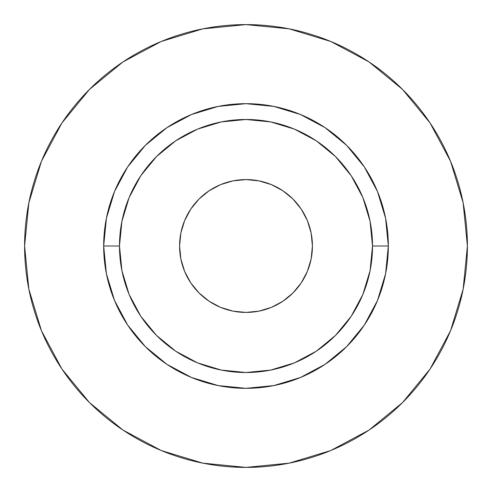 <?xml version="1.0" encoding="UTF-8"?>
<svg xmlns="http://www.w3.org/2000/svg" width="492" height="492" viewBox="0 0 492 492"><rect width="100%" height="100%" fill="white"/><g stroke="black" fill="none" stroke-linecap="round" stroke-linejoin="round"><path stroke-width="0.74" d="M312.42 246A66.42 66.42 0 0 1 246 312.42A66.42 66.42 0 0 1 179.58 246L180.859 233.042L184.635 220.582L190.773 209.1L199.032 199.032L209.1 190.773L220.582 184.635L233.042 180.859L246 179.58L258.958 180.859L271.418 184.635L282.9 190.773L292.968 199.032L301.227 209.1L307.365 220.582L311.141 233.042L312.42 246L311.141 258.958L307.365 271.418L301.227 282.9L292.968 292.968L282.9 301.227L271.418 307.365L258.958 311.141L246 312.42L233.042 311.141L220.582 307.365L209.1 301.227L199.032 292.968L190.773 282.9L184.635 271.418L180.859 258.958L179.58 246A66.42 66.42 0 0 1 246 179.58A66.42 66.42 0 0 1 312.42 246M372.512 246L388.329 246A142.329 142.329 0 0 1 246 388.329A142.329 142.329 0 0 1 103.671 246L119.488 246A126.512 126.512 0 0 1 246 119.488A126.512 126.512 0 0 1 372.512 246A126.512 126.512 0 0 1 246 372.512A126.512 126.512 0 0 1 119.488 246L121.918 270.68L129.113 294.413L140.804 316.288L156.542 335.458L175.712 351.196L197.587 362.887L221.32 370.082L246 372.512L270.68 370.082L294.413 362.887L316.288 351.196L335.458 335.458L351.196 316.288L362.887 294.413L370.082 270.68L372.512 246L370.082 221.32L362.887 197.587L351.196 175.712L335.458 156.542L316.288 140.804L294.413 129.113L270.68 121.918L246 119.488L221.32 121.918L197.587 129.113L175.712 140.804L156.542 156.542L140.804 175.712L129.113 197.587L121.918 221.32L119.488 246L103.671 246L106.407 218.233L114.507 191.536L127.656 166.929L145.361 145.361L166.929 127.656L191.536 114.507L218.233 106.407L246 103.671L273.767 106.407L300.464 114.507L325.071 127.656L346.639 145.361L364.344 166.929L377.493 191.536L385.593 218.233L388.329 246L385.593 273.767L377.493 300.464L364.344 325.071L346.639 346.639L325.071 364.344L300.464 377.493L273.767 385.593L246 388.329L218.233 385.593L191.536 377.493L166.929 364.344L145.361 346.639L127.656 325.071L114.507 300.464L106.407 273.767L103.671 246A142.329 142.329 0 0 1 246 103.671A142.329 142.329 0 0 1 388.329 246L372.512 246M24.6 246A221.4 221.4 0 0 1 246 24.6A221.4 221.4 0 0 1 467.4 246A221.4 221.4 0 0 1 246 467.4A221.4 221.4 0 0 1 24.6 246L28.856 289.191L41.451 330.729L61.912 369.006L89.446 402.554L122.994 430.088L161.271 450.549L202.809 463.144L246 467.4L289.191 463.144L330.729 450.549L369.006 430.088L402.554 402.554L430.088 369.006L450.549 330.729L463.144 289.191L467.4 246L463.144 202.809L450.549 161.271L430.088 122.994L402.554 89.446L369.006 61.912L330.729 41.451L289.191 28.856L246 24.6L202.809 28.856L161.271 41.451L122.994 61.912L89.446 89.446L61.912 122.994L41.451 161.271L28.856 202.809L24.6 246M430.088 122.994L402.554 89.446L369.062 61.955M122.994 61.912L89.446 89.446L61.955 122.939M61.912 369.006L89.446 402.554L122.939 430.045M369.006 430.088L402.554 402.554L430.045 369.062"/></g></svg>
